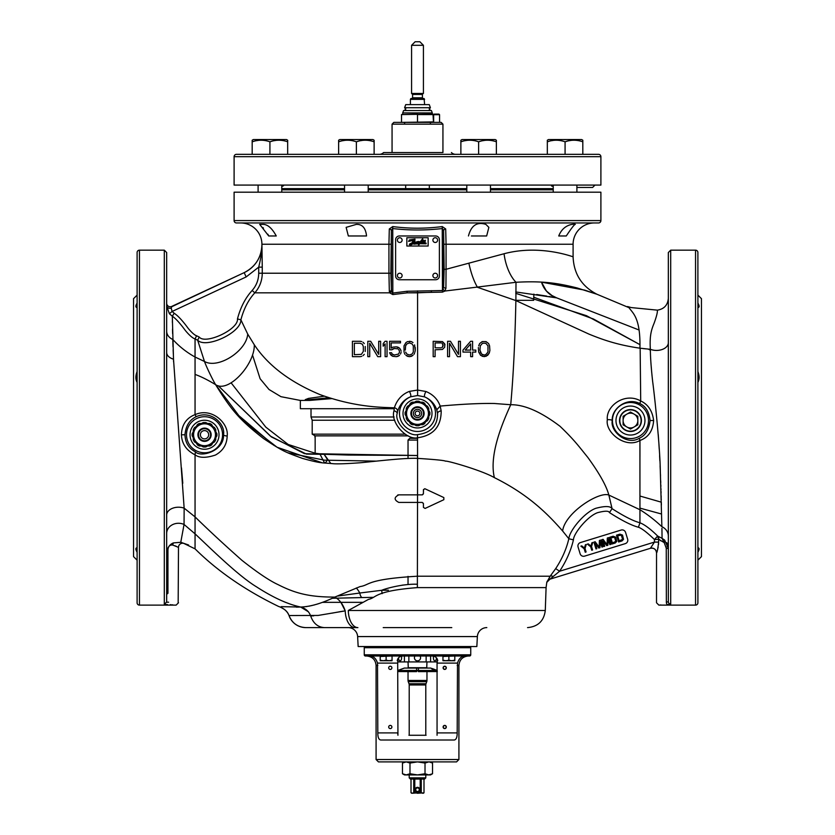 <?xml version="1.0" encoding="UTF-8"?>
<svg xmlns="http://www.w3.org/2000/svg" width="835" height="835" viewBox="0 0 835 835"><rect width="100%" height="100%" fill="white"/><g stroke="black" fill="none" stroke-linecap="round" stroke-linejoin="round"><path stroke-width="1.25" d="M417.5 458.373L417.5 455.545L306.424 454.094L271.438 436.955L218.269 385.791L270.436 436.141L304.493 453.655L348.686 455.065L408.033 455.409M408.033 455.346L319.419 453.781L315.15 453.238L288.138 444.439L265.791 427.123L231.097 382.816M133.537 341.338L133.537 347.725M137.086 295.131L133.537 298.68L133.537 556.611L137.086 560.16M133.537 355.856L133.537 341.327M137.086 472.934L137.086 483.684M137.086 371.617L137.086 371.606C135.5 375.771 135.5 379.361 137.086 382.357M137.086 303.105C135.5 305.923 135.5 307.405 137.086 307.562M137.086 547.729C135.5 547.927 135.5 549.409 137.086 552.185M166.666 515.759L166.666 519.307M166.666 523.169L166.666 526.749M166.666 407.762L166.666 464.521M166.666 516.521L166.666 509.736M166.666 308.553L166.666 352.495A11.836 7.369 180 0 0 173.503 359.175L184.149 508.16L184.055 524.463L180.767 542.291L173.44 542.907A4.144 2.756 -76.7 0 0 172.751 545.057C169.87 544.681 168.263 546.267 167.939 549.837L167.939 593.288L166.666 594.301L166.666 593.163L167.939 593.288M166.666 303.241L166.666 303.209A3.549 3.549 -0 0 0 171.718 306.424L171.258 308.209L172.093 311.434L174.171 313.24L172.323 316.256L173.576 361.722M166.666 329.115L166.666 321.141M166.666 309.315L166.666 307.551M166.666 463.227L166.666 458.603M166.666 458.008L166.666 430.505M166.666 424.744L166.666 421.8M166.666 419.963L166.666 415.684M166.666 415.078L166.666 411.54M166.666 410.81L166.666 408.367M166.666 526.259L166.666 518.806M164.297 250.166L166.666 252.535L166.666 601.952L164.297 604.477L164.297 250.166L139.455 250.166A2.369 2.369 0 0 0 137.107 252.201L137.107 603.089A2.369 2.369 0 0 0 139.455 605.125L139.455 250.166M174.87 545.756L175.538 546.017M175.705 546.08L176.456 546.393M171.258 308.209A3.549 2.348 180 0 1 166.666 305.965L169.39 313.709L172.323 316.256C175.381 318.135 179.775 322.936 185.495 330.67C189.347 335.284 192.541 338.05 195.056 338.968L195.056 414.619C186.33 418.043 181.769 424.775 181.404 434.816C181.884 443.813 186.435 450.483 195.056 454.814L195.056 548.856L183.679 543.355A4.144 4.144 -17.3 0 0 178.492 547.363L172.751 545.057M178.168 602.734L178.492 547.363M168.639 602.212L166.656 602.16M170.163 604.697L171.227 604.759M172.24 604.822L172.835 604.864M167.584 604.571L164.297 604.477M178.492 602.755L176.133 605.125L139.455 605.125M136.648 381.418L136.314 380.447M136.084 379.445L135.917 377.911M188.585 545.004L180.767 542.291M166.666 553.24L167.167 549.837C168.451 546.299 170.538 543.992 173.44 542.907M166.666 547.718L166.666 533.461A11.836 10.197 180 0 1 184.055 524.463L195.056 533.847C210.879 548.689 238.413 575.92 256.502 586.838C273.118 597.578 287.835 604.31 300.652 607.035L308.512 611.857M166.666 493.036L166.666 515.059A11.836 7.859 180 0 1 184.149 508.16L195.056 516.896C208.499 530.079 224.114 544.545 241.91 560.306C257.441 572.58 269.496 580.69 278.086 584.636C294.901 593.174 309.096 597.161 334.856 597.077C339.563 599.739 343.018 604.342 345.22 610.886L318.156 615.437L289.025 615.531C292.052 623.15 297.657 627.168 305.84 627.607A17.744 17.744 90 0 1 289.025 615.531C287.814 612.222 285.466 609.727 281.98 608.037M169.39 313.709L172.125 311.455L246.168 276.928L244.164 272.638L171.624 306.789M240.616 222.955A21.292 21.292 0 0 1 261.908 244.248L261.908 244.77C262.117 250.114 261.042 257.577 258.714 267.137L246.168 276.928M261.908 244.77A30.759 30.759 0 0 1 244.154 272.648L244.164 272.638C255.479 266.782 261.407 257.483 261.929 244.759L262.263 267.137L258.714 267.137L258.714 273.222C258.641 279.767 256.46 285.518 252.16 290.476C245.427 297.844 240.522 307.322 237.464 318.907C238.747 329.47 205.316 344.907 199.231 337.048L196.58 335.764C194.67 335.19 191.893 332.748 188.251 328.437C182.677 320.807 177.98 315.734 174.171 313.24M172.626 333.582L172.532 328.99M172.417 322.759L172.375 320.776M173.325 354.061L173.137 349.928M173.012 346.807L172.782 339.448A11.836 9.415 180 0 1 166.666 331.203M182.781 483.256L181.487 467.924M304.211 606.847L304.984 606.763M306.048 606.628L306.842 606.523M308.867 606.179L310.161 605.928M311.194 605.699L312.217 605.469M313.334 605.187L314.597 604.864M316.444 604.342L317.206 604.112M318.062 603.851L319.001 603.559M340.899 602.348L345.22 610.876M311.476 615.927L312.217 615.906M313.073 615.875L313.741 615.833M332.215 613.13L332.81 613.015M333.52 612.88L334.052 612.786M335.159 612.577L335.785 612.452M336.432 612.337L337.622 612.118M338.592 611.94L340.67 611.575M340.868 611.544L343.352 611.147M344.438 610.99L345.064 610.907M451.777 627.607L383.223 627.607M423.397 503.401L422.228 502.419L423.418 503.609L422.228 502.419L417.542 502.419L417.364 587.61C373.652 590.992 376.637 597.85 368.475 599.394L348.299 610.479A17.744 9.613 -90 0 0 357.902 627.607L324.439 627.607C317.822 627.2 313.24 623.317 310.662 615.938C309.002 611.418 305.662 608.444 300.652 607.035L281.207 606.659M348.185 627.607A9.467 9.467 0 0 1 357.63 636.573L358.152 646.53L476.848 646.53L477.37 636.573L357.63 636.573M486.815 627.607A9.467 9.467 0 0 0 477.37 636.573M362.672 602.348L322.435 602.348M417.396 584.25C403.242 583.634 385.018 588.685 381.783 590.282L388.379 590.188M356.347 587.955A17.744 8.381 66.1 0 1 359.802 593.017L381.783 590.282L385.655 588.988M372.901 597.338L362.275 597.568A7.097 2.703 -91.2 0 1 359.802 593.017L337.016 596.138M235.366 412.678L274.13 445.525L235.366 412.678M287.981 452.82L324.429 460.168L376.585 461.129L324.429 460.168L287.981 452.82M324.324 396.197L308.553 398.389L305.266 399.641L309.608 400.414L300.36 400.435L300.36 408.712L311.017 408.712L311.017 416.999L312.196 420.245L312.196 434.158L315.15 435.86L315.15 453.238C313.542 454.073 347.777 454.626 357.505 454.564L417.5 455.503M315.15 435.86L408.19 435.86L315.15 435.86M312.196 434.158L404.975 434.158L312.196 434.158M312.196 420.245L394.767 420.245L312.196 420.245M311.017 416.999L394.11 416.999L311.017 416.999M311.017 408.712L394.203 408.712L311.017 408.712M300.36 408.712L394.203 408.712M331.693 398.619L309.608 400.414L331.693 398.619M328.917 397.752L308.115 399.808L309.608 400.414M701.463 502.67L701.463 497.044L701.463 502.67M701.463 492.097L701.463 485.782L701.463 492.097M639.965 496.042L661.31 502.179L639.965 496.042M650.34 350.147L648.367 349.134L650.34 350.147M515.748 293.346L586.473 315.682L639.965 344.657L593.497 319.033L533.774 297.239M697.914 295.131L701.463 298.68L701.463 556.611L697.914 560.16M701.463 516.385L701.463 506.709L701.463 516.385M698.352 381.418L698.686 380.447M698.916 379.445L699.083 377.911M697.914 371.617L697.914 371.606C699.5 375.771 699.5 379.361 697.914 382.357M698.352 303.919L697.914 303.105C699.5 305.923 699.5 307.405 697.914 307.562M697.914 602.922L697.893 252.201A2.369 2.369 0 0 0 695.545 250.166L695.545 605.125A2.369 2.369 0 0 0 697.893 603.089L697.914 602.922M670.703 250.166L668.334 252.535L668.334 601.711A2.369 2.348 180 0 0 670.703 604.07L670.703 250.166L695.545 250.166M661.925 528.284L662.072 538.356L657.677 536.06L654.452 539.525C647.073 532.438 641.729 528.346 638.431 527.24C631.584 525.455 621.918 520.57 609.446 512.596C608.84 510.738 604.895 510.759 597.62 512.669C587.642 516.082 573.426 533.607 573.436 539.869C570.827 550.787 566.224 561.245 559.607 571.244L549.931 579.177L650.413 548.292L654.452 542.092L658.617 542.092C657.803 549.138 657.103 552.707 656.529 552.812L656.508 602.755L658.867 605.125L695.545 605.125M670.703 604.07L667.416 604.571A2.369 1.054 -92.2 0 1 666.361 602.212L668.334 601.711L668.334 548.48L664.629 540.068L662.072 538.356L664.201 542.625L658.731 539.285A4.144 3.465 122.4 0 0 657.677 536.06C650.663 529.139 644.756 524.704 639.944 522.773L639.944 509.726C647.647 514.527 654.953 520.184 661.873 526.697A11.836 10.511 180 0 1 668.334 536.07L668.334 500.812L668.334 536.07M668.334 307.572L668.334 345.053M668.334 346.692L668.334 534.932M262.263 269.809L262.263 273.222L388.933 273.222L389.34 291.425L389.621 292.834L392.826 294.578L407.136 292.834L442.456 292.114L444.961 291.029L445.921 288.242L446.067 269.287L504.058 253.746C541.08 243.872 574.678 257.65 573.092 256.742L573.092 256.762C573.791 273.859 581.745 286.363 596.952 294.254L629.026 307.677L627.523 306.549L631.302 307.583L657.375 310.15C657.625 312.238 656.498 316.684 653.993 323.51C651.227 330.232 649.557 335.9 650.34 349.301A11.836 7.713 180 0 0 662.291 349.447A11.836 7.713 180 0 0 668.334 342.726L668.334 382.764M668.334 378.652L668.334 387.617M668.334 291.008L668.334 274.444M668.334 580.847L668.334 552.572M667.416 604.571C656.174 605.26 656.174 605.26 667.416 604.571L667.416 604.571M658.867 605.125L660.923 604.957M666.747 542.625L667.269 543.595M667.729 544.754L667.906 545.349M668.136 546.299L668.334 548.48L666.361 548.48L664.201 542.625A3.549 1.649 -49.6 0 0 664.629 540.068M666.246 546.946L666.361 602.212C653.398 602.891 653.398 602.891 666.361 602.212M661.727 521.186L661.717 520.664M661.383 505.06L661.32 502.378M661.257 499.81L661.226 498.599M661.195 497.66L661.153 495.771M661.069 492.921L661.028 491.481M660.986 489.832L660.944 488.621M660.882 486.398L660.84 485.072M660.756 482.63L660.694 480.793M660.516 476.075L660.454 474.343M660.328 471.253L660.099 465.773M659.848 460.649L659.598 455.628M659.232 449.209L658.961 444.825M658.565 438.97L658.22 434.273M652.031 375.552L651.968 374.978M651.811 373.308L651.728 372.462M651.488 369.79L651.081 364.895M650.956 363.298L650.903 362.547M650.768 360.48L650.653 358.507M650.538 356.315L650.455 354.364M650.402 352.787L650.34 349.322M639.944 456.755L639.944 440.462C648.367 437.446 652.939 430.787 653.628 420.485C652.406 410.893 648.096 404.39 640.706 400.967L640.153 348.205M642.94 348.56L645.695 348.863M639.944 509.726L608.851 495.061C606.471 486.001 599.488 473.487 587.892 457.507C578.572 446.015 574.397 440.055 560.024 426.288C540.798 411.728 524.37 404.537 510.717 404.724C513.285 377.034 515.007 342.319 515.884 300.579L476.962 287.125L515.999 282.282L515.884 300.579L589.072 334.157C603.037 339.835 617.462 344.938 639.944 348.185L650.34 349.301C650.402 357.443 651.175 368.204 652.667 381.605C654.65 396.291 659.963 445.994 660.318 471.023L661.873 526.697C654.953 520.184 647.647 514.527 639.944 509.726L639.923 440.462L639.307 438.25C645.486 435.494 649.066 429.587 650.058 420.548C649.202 411.905 645.779 406.238 639.787 403.555C626.594 396.74 611.272 409.025 612.264 420.548C610.009 431.518 627.033 445.817 639.307 438.25M638.431 527.24L639.944 522.773C633.421 521.082 624.142 516.385 612.076 508.672C610.416 505.989 604.978 505.874 595.741 508.327C584.166 512.586 569.345 530.851 568.844 538.742C566.37 549.148 561.986 559.095 555.682 568.614L559.607 571.244L654.452 542.092L654.452 539.525L658.731 539.285M658.596 543.314L658.502 544.577M658.168 547.019L657.928 548.209M657.709 549.159L657.406 550.317M660.182 540.37L661.049 540.955M650.413 548.292L650.413 548.292A4.728 4.728 72.9 0 1 656.529 552.812C655.966 549.273 653.93 547.77 650.381 548.292M578.071 547.009L580.148 553.793A3.549 3.549 0 0 0 584.584 556.141L625.3 543.627A3.549 3.549 0 0 0 627.649 539.191L625.561 532.406A3.549 3.549 0 0 0 621.125 530.058L580.419 542.573A3.549 3.549 0 0 0 578.071 547.009M573.436 539.869L568.844 538.742L562.623 530.987C547.927 514.214 528.743 494.675 494.383 477.641C481.983 470.376 445.848 460.116 445.483 461.191C444.951 460.482 435.661 459.542 417.594 458.373L417.51 434.617C430.943 432.895 437.634 425.84 437.582 413.45L436.768 409.818C434.597 403.775 430.547 399.464 424.629 396.886L417.604 395.529L410.601 396.792C404.328 399.266 399.996 404.119 397.606 411.363L397.199 413.45C394.193 421.863 408.211 436.695 417.51 434.617M423.491 489.477L423.418 493.662L422.228 494.852L417.552 494.852L417.594 458.373C405.466 457.747 378.025 461.035 360.918 462.705C345.94 463.811 336.38 464.114 332.246 463.623C321.986 462.621 321.736 463.749 302.468 458.405C285.528 452.152 283.994 452.059 263.609 438.605C238.946 419.462 231.003 409.463 215.587 384.632L242.338 420.266L277.043 447.226L322.153 462.757M422.437 494.831L423.397 493.871M423.418 493.662L423.418 489.905L424.691 488.726M425.098 508.442L443.834 499.706L425.098 508.442L423.418 507.377L425.098 508.442M423.418 503.609L423.418 507.377L423.418 503.609M555.682 568.614L550.161 576.213A4.728 1.952 -141.6 0 1 552.927 576.4M296.425 607.17L300.642 607.035C310.296 606.732 321.705 603.413 334.856 597.077L360.083 586.577C370.343 585.064 365.626 579.26 417.469 576.213L550.161 576.213L546.779 582.371A4.728 4.728 72.9 0 1 549.931 579.177L546.779 582.371L546.09 587.61L417.364 587.61M549.409 577.183L550.067 576.317M504.058 253.746A33.463 16.898 80 0 0 515.999 282.282C543.522 280.696 558.73 283.368 577.11 287.95L596.952 294.254L584.719 290.131L541.518 282.147L545.13 289.432L547.718 292.407L550.891 294.995L556.715 297.886A23.662 23.662 180 0 1 541.518 282.147L546.372 290.987L552.686 296.112L556.705 297.886L515.738 291.947M631.302 307.583L627.523 306.549L629.026 307.677C632.596 313.167 640.57 317.206 639.944 348.185M639.787 403.555L640.706 400.967C624.893 391.897 605.761 405.935 607.337 419.702C604.978 432.467 625.519 448.99 639.923 440.462M630.477 409.599A10.949 10.949 0 0 1 641.416 420.548A10.949 10.949 0 0 1 630.477 431.486A10.949 10.949 0 0 1 619.528 420.548A10.949 10.949 0 0 1 630.477 409.599M639.088 330.023L556.694 297.876A23.662 23.662 0 0 0 556.715 297.886L556.694 297.876M556.298 297.803L555.713 297.698M554.868 297.542L552.979 297.208M551.392 296.926L548.95 296.498M546.789 296.122L536.728 294.525M639.944 508.118L661.571 514.026M541.821 283.086L541.529 282.167L541.821 283.086M600.897 192.196L234.103 192.196L234.103 220.586A2.369 2.369 0 0 0 236.472 222.955L598.528 222.955A2.369 2.369 0 0 0 600.897 220.586L600.897 192.196M594.384 222.955A21.292 21.292 0 0 0 573.092 244.248L446.067 244.248L445.692 228.947L442.247 226.567C425.746 228.727 409.254 228.727 392.753 226.567L389.308 228.947L388.933 244.248L261.908 244.248M348.341 235.971L346.139 227.36L356.378 224.375C362.327 224.187 365.72 228.049 366.534 235.971L348.341 235.971M276.26 235.971L268.724 235.971L259.695 224.375L262.691 224.375C267.43 224.187 271.959 228.049 276.26 235.971L268.724 235.971L267.899 234.238M558.74 235.971C563.802 223.008 575.607 224.072 575.305 224.375C574.553 224.187 571.547 228.049 566.276 235.971L558.74 235.971L566.276 235.971M468.466 235.971C471.18 225.471 476.973 221.609 485.866 224.375L488.861 227.36L486.659 235.971L471.389 235.971M389.308 228.947A2.369 1.722 -174.7 0 1 391.375 230.648L390.853 273.222L391.479 291.258L392.554 293.085L407.021 291.258L442.446 290.538L443.625 286.812L444.147 269.287L443.625 230.648L442.446 228.529C425.819 230.45 409.181 230.45 392.554 228.529L391.375 230.648L391.375 289.964A2.369 1.482 176 0 1 389.34 291.425M392.753 226.567L392.826 294.578M442.247 226.567L442.456 292.114M445.692 228.947A2.369 1.722 -5.3 0 0 443.625 230.648L443.625 286.812A2.369 1.43 3.8 0 0 445.921 288.242M261.981 248.746L262.013 250.844M262.044 252.421L262.075 254.038M417.573 290.883L417.583 292.824L431.403 292.25L431.382 290.663M443.281 289.401A2.369 1.336 43.3 0 0 444.961 291.029L476.962 287.125M510.717 404.724C504.35 419.076 488.506 453.562 494.383 477.641C488.506 453.562 504.35 419.076 510.717 404.724L494.236 403.482C480.595 403.221 462.569 404.088 440.17 406.081C437.78 399.328 433.041 394.464 425.975 391.5L417.615 390.06L417.583 292.824L407.136 292.834L407.021 291.258M262.263 267.137L262.263 273.222C262.169 280.664 259.695 287.198 254.811 292.834L389.621 292.834A2.369 1.576 156.3 0 0 391.479 291.258M252.16 290.476L254.811 292.834C248.475 299.734 243.83 308.72 240.887 319.805L247.724 334.094L254.31 344.813C268.098 365.521 290.037 382.127 320.149 394.652C355.846 407.49 381.418 407.261 394.339 407.824L393.963 410.914C390.342 422.52 406.551 440.275 417.583 437.78C433.281 435.557 441.151 426.612 441.193 410.956L440.17 406.081L436.768 409.818M417.604 395.529L417.615 390.06L409.38 391.396C402.011 394.256 397.001 399.725 394.339 407.824A3.549 3.173 -164 0 1 397.606 411.363M361.722 341.598L360.115 341.275L361.722 341.598M364.279 343.561L362.995 342.256L364.279 343.561M365.239 346.515L365.239 351.42M364.279 354.364L362.995 355.668L364.279 354.364M361.722 356.326L360.115 356.66L361.722 356.326M352.422 341.275L352.422 356.66L352.422 341.275L360.115 341.275M367.807 341.275L367.807 356.66L367.807 341.275L370.688 341.275L378.704 354.364L378.704 341.275L378.704 354.364M385.112 343.895L385.112 356.66L385.112 343.895L383.192 346.181L385.112 343.895M400.487 342.914L400.487 341.275L400.487 342.914L391.197 342.914L391.197 348.143L391.197 342.914M397.93 347.162L396.322 346.838L399.527 348.143L397.93 347.162M401.134 351.086L400.487 349.458L401.134 351.086M400.487 354.04L401.134 352.401L400.487 354.04M397.93 356.326L399.527 355.345L396.322 356.66L397.93 356.326M391.197 355.345L392.805 356.326L390.237 354.04L391.197 355.345M392.158 354.04L391.521 352.725L392.158 354.04L394.402 355.021L393.118 354.687M398.566 349.458L399.214 350.439L398.566 349.458M393.118 348.8L394.402 348.477L391.845 349.781L393.118 348.8M407.543 341.598L405.935 342.58L407.543 341.598L411.384 341.598L409.463 341.275M412.991 342.58L411.384 341.598L412.991 342.58M414.588 344.876L415.235 350.439L415.235 347.496M414.911 352.078L415.235 350.439L414.911 352.078M413.951 354.364L414.588 353.059L413.951 354.364M411.384 356.326L412.991 355.345L409.463 356.66L411.384 356.326M407.543 356.326L409.463 356.66L405.935 355.345L407.543 356.326M404.975 354.364L404.338 353.059L404.975 354.364M404.015 352.078L404.015 345.857L405.935 342.58M363.319 346.515L363.319 351.42L363.319 346.515L362.359 344.218L360.115 343.237L354.343 343.237L354.343 354.687L361.398 354.364L363.319 351.42M405.299 350.105L405.622 345.857L406.895 343.895L409.463 342.914L406.895 343.895L405.622 345.857L405.299 350.105M409.38 391.396A3.549 1.065 -110.9 0 1 410.601 396.792A18.036 18.036 0 0 0 417.5 431.476A18.036 18.036 0 0 0 424.629 396.886A3.549 1.012 -68.2 0 1 425.975 391.5M254.31 344.813C254.779 364.509 228.362 393.462 215.587 384.632C212.956 380.405 206.694 367.546 204.471 361.471L195.056 357.025C186.623 352.349 179.201 346.494 172.782 339.448M445.034 344.876L442.466 341.598L444.711 343.895L444.711 347.162L442.466 349.458L435.098 349.781L435.098 356.66L433.177 356.66L433.177 341.275L442.466 341.598M449.522 356.66L449.522 343.237L449.522 356.66L447.602 356.66L447.602 341.275L450.483 341.275L458.488 354.364L458.488 341.275L460.419 341.275L460.419 356.66L460.419 341.275M457.528 356.66L460.419 356.66L457.528 356.66L449.522 343.237M470.669 341.275L462.976 350.105L462.976 352.078L462.976 350.105L470.669 341.275L472.589 341.275L472.589 350.105L475.793 350.105L475.793 352.078L472.589 352.078L475.793 352.078M470.669 356.66L472.589 356.66L470.669 356.66L470.669 352.078L462.976 352.078M478.361 347.496L478.685 352.078L478.361 347.496M482.202 356.326L486.053 356.326L489.258 353.059L487.65 355.345L484.133 356.66L480.605 355.345L478.685 352.078M489.571 345.857L488.611 343.561L486.053 341.598L488.611 343.561L489.571 345.857L489.894 350.439L489.258 353.059M479.645 343.561L478.685 345.857L479.645 343.561L482.202 341.598L486.053 341.598M441.193 342.914L435.098 342.914L435.098 347.819L441.193 347.819M443.114 344.876L442.153 347.496L443.114 345.857L442.153 343.237M480.282 345.857L482.526 343.237L485.73 343.237L482.526 343.237L480.282 345.857L479.958 350.105L481.565 354.04L480.282 352.078M487.974 345.857L487.974 352.078L487.974 345.857L485.73 343.237M482.526 354.687L481.565 354.04L484.133 355.021L485.73 354.687L487.974 352.078M472.589 352.078L472.589 356.66M470.669 343.895L465.22 350.105L470.669 350.105L470.669 343.895M609.446 512.596L612.076 508.672L608.851 495.061C599.133 491.126 564.846 512.899 562.623 530.987M658.617 542.092L658.617 539.274A4.144 3.559 64.3 0 0 657.249 536.425M195.421 451.871L195.056 454.814C199.356 458.05 206.151 458.123 215.44 455.044C222.997 450.869 226.911 444.512 227.183 435.974C228.967 423.575 212.059 407 195.066 414.651L196.141 416.707C189.462 419.942 185.735 425.954 184.973 434.743C185.224 442.633 188.71 448.343 195.421 451.871C201.016 457.883 224.427 450.796 223.519 434.743C225.523 423.992 211.078 409.755 196.141 416.707M398.274 494.894L397.742 494.998M237.464 318.907L240.887 319.805C241.419 332.612 205.995 349.009 197.665 340.221L195.056 338.968L196.58 335.764M199.231 337.048L197.665 340.221L204.471 361.471C218.175 369.32 246.544 350.919 247.724 334.094M244.154 272.648L171.718 306.424M323.354 462.903L324.596 463.049L319.815 453.822M315.15 438.229L314.795 435.651M324.596 463.049A3.549 2.098 -35.8 0 0 326.996 458.801L323.938 454.052L330.858 463.55M261.459 250.145L261.334 250.803M260.76 253.172L260.593 253.736M256.679 261.94L256.105 262.774M253.83 265.561L253.036 266.396M247.828 270.613L246.241 271.573M349.468 609.811L350.251 609.362M195.056 548.856C217.424 571.077 245.26 590.282 278.566 606.44C283.837 608.235 287.323 611.272 289.025 615.531C287.323 611.272 283.837 608.235 278.566 606.44M425.098 488.83L443.834 497.566L443.834 499.706M398.806 494.852L417.552 494.852L417.542 502.419L398.806 502.419C393.943 499.883 393.943 497.357 398.806 494.852M417.5 415.809A2.369 2.369 0 0 0 419.869 413.45A2.369 2.369 0 0 0 417.5 411.081A2.369 2.369 0 0 0 415.131 413.45A2.369 2.369 0 0 0 417.5 415.809M360.115 356.66L352.422 356.66M378.704 341.275L380.624 341.275L380.624 356.66L377.744 356.66L369.728 343.237L369.728 356.66L367.807 356.66M383.192 346.181L383.192 343.561L385.112 341.275L387.033 341.275L387.033 356.66L385.112 356.66M397.606 348.8L394.402 348.477M394.402 355.021L398.566 354.04L399.527 352.078L399.214 350.439M390.237 354.04L389.601 352.725L391.521 352.725M396.322 356.66L392.805 356.326M399.527 348.143L400.487 349.458M391.197 348.143L392.805 347.162L396.322 346.838M391.845 349.781L389.601 349.781L389.601 341.275L400.487 341.275M405.622 352.078L406.895 354.04L409.463 355.021L412.031 354.04L413.315 352.078L413.315 345.857L412.031 343.895L409.463 342.914M262.827 227.496L263.453 228.122M366.534 235.971L356.378 235.971M586.264 544.483L585.418 544.744L584.427 548.052L581.745 545.881L580.889 546.142L584.176 548.762L585.241 552.227L586.087 551.966L585.022 548.501L586.264 544.483M592.766 542.489L591.921 542.75L590.929 546.059L588.247 543.877L587.391 544.138L590.679 546.768L591.744 550.234L592.589 549.973L591.524 546.508L592.766 542.489M600.281 541.758L601.92 547.102L602.766 546.841L600.689 540.057L599.415 540.443L599.154 547.165L595.167 541.748L593.904 542.145L595.981 548.929L596.837 548.668L595.188 543.324L598.81 548.052L599.947 547.708L600.281 541.758M608.193 539.327L609.842 544.671L610.688 544.41L608.6 537.625L607.327 538.011L607.076 544.733L603.089 539.316L601.816 539.702L603.903 546.497L604.749 546.236L603.11 540.892L606.732 545.62L607.859 545.276L608.193 539.327M613.13 536.227L609.727 537.27L611.815 544.055L615.207 543.021L616.741 541.445L615.729 537.166L613.13 536.227M610.844 537.876L614.518 537.229L615.802 541.414L612.399 542.927L610.844 537.876M619.914 534.149L616.522 535.183L618.599 541.978L622.002 540.934L623.526 539.358L622.524 535.078L619.914 534.149M617.629 535.788L621.303 535.141L622.586 539.327L619.184 540.85L617.629 535.788M697.914 472.934L697.914 483.684M697.914 547.729C699.5 547.927 699.5 549.409 697.914 552.185M600.897 156.698A2.369 2.369 0 0 0 598.528 154.329L236.472 154.329A2.369 2.369 0 0 0 234.103 156.698L234.103 185.088L600.897 185.088L600.897 156.698L234.103 156.698M553.24 186.518L551.507 185.975M368.204 185.088L368.204 192.196M282.877 185.088L283.535 185.725L281.76 186.518M551.465 185.725L552.123 185.088M281.76 188.647L344.542 188.647M368.204 188.647L466.796 188.647M490.458 188.647L553.24 188.647M593.08 185.088C592.38 188.105 592.38 188.105 593.08 185.088M533.878 294.118L533.659 300.339L515.873 300.339M405.664 188.647L405.664 185.088L369.978 185.088L417.469 185.088M429.336 188.647L429.336 185.088M442.936 124.154L392.064 124.154L393.838 122.38L441.162 122.38L442.936 124.154L442.936 152.554L383.578 152.554L442.936 152.554M392.064 124.154L392.064 152.554M379.351 154.329A5.918 5.918 -90 0 0 383.578 152.554M455.649 154.329A5.918 5.918 90 0 1 451.422 152.554M478.622 141.804L480.657 141.188L478.622 141.804C472.704 139.706 466.796 139.706 460.878 141.804L462.914 141.188L460.878 141.804L460.878 140.228L462.058 139.539L495.186 139.539L496.376 140.228L496.376 141.804C490.458 139.706 484.54 139.706 478.622 141.804L478.622 154.329L460.878 154.329L460.878 141.804M482.62 140.729L484.582 140.405L482.62 140.729M486.481 140.249L487.431 140.228L486.481 140.249M464.876 140.729L466.838 140.405L464.876 140.729M468.738 140.249L469.688 140.228L468.738 140.249M356.378 141.804L358.403 141.188L356.378 141.804C350.46 139.706 344.542 139.706 338.624 141.804L340.659 141.188L338.624 141.804L338.624 140.228L339.814 139.539L372.942 139.539L374.122 140.228L374.122 141.804C368.204 139.706 362.286 139.706 356.378 141.804L356.378 154.329L374.122 154.329L374.122 141.804M360.365 140.729L362.327 140.405L360.365 140.729M364.237 140.249L365.177 140.228L364.237 140.249M342.621 140.729L344.584 140.405L342.621 140.729M346.483 140.249L347.433 140.228L346.483 140.249M269.924 141.804L271.959 141.188L269.924 141.804C264.006 139.706 258.099 139.706 252.18 141.804L254.216 141.188L252.18 141.804L252.18 140.228L253.36 139.539L286.488 139.539L287.678 140.228L287.678 141.804C281.76 139.706 275.842 139.706 269.924 141.804L269.924 154.329M273.922 140.729L275.884 140.405L273.922 140.729M277.784 140.249L278.733 140.228L277.784 140.249M256.178 140.729L258.14 140.405L256.178 140.729M260.04 140.249L260.99 140.228L260.04 140.249M258.099 192.196L258.099 185.088M281.76 192.196L281.76 185.088M252.18 154.329L252.18 141.804M287.668 141.804L287.678 154.329M344.542 192.196L344.542 185.088M338.624 154.329L338.624 141.804M466.796 192.196L466.796 185.088M490.458 192.196L490.458 185.088M496.376 141.804L496.376 154.329M553.24 192.196L553.24 185.088M576.902 192.196L576.902 185.088M547.322 141.804L547.322 140.228L548.511 139.539L581.64 139.539L582.82 140.228L582.82 141.804C576.902 139.706 570.983 139.706 565.076 141.804C559.158 139.706 553.24 139.706 547.322 141.804L549.357 141.188L547.322 141.804L547.322 154.329M565.076 141.804L567.101 141.188L565.076 141.804L565.076 154.329M569.063 140.729L571.025 140.405L569.063 140.729M572.925 140.249L573.875 140.228L572.925 140.249M582.809 141.804L582.82 154.329M551.319 140.729L553.281 140.405L551.319 140.729M555.181 140.249L556.131 140.228L555.181 140.249M417.5 114.103L401.531 114.572L433 114.103L433.469 121.91L402 122.38M402.71 112.923L403.576 110.554L431.424 110.554L432.29 112.923L402.71 112.923L402.71 114.103M430.39 107.715L404.61 107.715L405.726 104.636L429.273 104.636L430.39 107.715M433.469 114.572L417.5 114.572L417.5 122.38M401.531 114.572L401.531 121.91M424.597 104.636L424.128 98.54L410.872 98.54L410.402 99.365L424.597 99.365M410.402 104.636L410.402 99.365M417.5 93.457L411.582 93.457L411.582 45.299L423.418 45.299L423.418 93.457L417.5 93.457M411.582 45.299L415.131 41.75L419.869 41.75L423.418 45.299M408.92 735.27L426.08 735.27M377.817 732.911L397.69 732.911L397.94 735.27L397.69 663.105L377.503 663.105L377.817 732.911C377.775 737.232 378.735 739.591 380.666 740.008L454.334 740.008C456.265 739.591 457.225 737.232 457.183 732.911L457.496 663.105C458.906 658.648 461.317 656.279 464.719 655.997M397.94 660.735L397.251 660.735L397.94 660.735L397.69 663.105M437.06 735.27L437.06 660.735L437.749 660.735L437.06 660.735M408.868 655.997L408.868 661.915L437.248 661.915L437.31 663.105L457.496 663.105M388.692 667.833A1.597 1.597 0 0 0 390.289 669.43A1.597 1.597 0 0 0 391.886 667.833A1.597 1.597 0 0 0 390.289 666.236A1.597 1.597 0 0 0 388.692 667.833M388.692 726.993A1.597 1.597 0 0 0 390.289 728.59A1.597 1.597 0 0 0 391.886 726.993A1.597 1.597 0 0 0 390.289 725.396A1.597 1.597 0 0 0 388.692 726.993M446.308 667.833A1.597 1.597 0 0 1 444.711 669.43A1.597 1.597 0 0 1 443.114 667.833A1.597 1.597 0 0 1 444.711 666.236A1.597 1.597 0 0 1 446.308 667.833M446.308 726.993A1.597 1.597 0 0 1 444.711 728.59A1.597 1.597 0 0 1 443.114 726.993A1.597 1.597 0 0 1 444.711 725.396A1.597 1.597 0 0 1 446.308 726.993M457.183 665.464L458.916 665.464L458.916 759.526L376.084 759.526L376.084 665.464L377.817 665.464M376.084 759.526L378.453 761.896L456.547 761.896L458.916 759.526M372.483 656.487L370.291 655.997C373.756 656.352 376.167 658.711 377.503 663.105M403.305 655.997C399.808 656.08 397.794 657.656 397.251 660.735M437.749 660.735C437.206 657.656 435.192 656.08 431.695 655.997M375.625 659.118L374.884 658.22M469.562 646.53A1.179 1.179 0 0 1 470.742 647.72L470.742 654.817A1.179 1.179 0 0 1 469.562 655.997L365.438 655.997A1.179 1.179 0 0 1 364.258 654.817L364.258 647.72A1.179 1.179 0 0 1 365.438 646.53M454.793 655.997L442.957 656.477L442.957 660.735L445.911 660.735L442.957 660.203M448.875 656.477L448.875 660.203L445.911 660.735L451.829 660.735L448.875 660.203M454.793 656.477L454.793 660.203L451.829 660.735L454.793 660.735L454.793 660.203M392.043 655.997L380.207 656.477L380.207 660.735L383.171 660.735L380.207 660.203M386.125 656.477L386.125 660.203L383.171 660.735L389.089 660.735L386.125 660.203M392.043 656.477L392.043 660.203L389.089 660.735L392.043 660.735L392.043 660.203M446.13 667.833A1.419 1.419 0 0 1 444.711 669.253A1.419 1.419 0 0 1 443.291 667.833A1.419 1.419 0 0 1 444.711 666.413A1.419 1.419 0 0 1 446.13 667.833M446.13 726.993A1.419 1.419 0 0 1 444.711 728.412A1.419 1.419 0 0 1 443.291 726.993A1.419 1.419 0 0 1 444.711 725.573A1.419 1.419 0 0 1 446.13 726.993M435.599 279.746A3.789 3.789 0 0 0 439.387 275.957L439.387 239.76A3.789 3.789 0 0 0 435.599 235.971L399.401 235.971A3.789 3.789 0 0 0 395.613 239.76L395.613 275.957A3.789 3.789 0 0 0 399.401 279.746L435.599 279.746M406.854 237.745L406.854 246.022L428.146 246.022L428.146 237.745L406.854 237.745M409.39 239.958L408.586 241.43L413.45 240.219L411.853 243.048C408.952 244.029 408.607 244.707 410.82 245.083L414.484 242.797L417.646 243.183C419.504 240.584 417.667 244.039 419.713 242.557L419.253 243.34L413.857 244.133L419.034 243.705L418.418 244.718L419.045 244.707L419.598 243.684L426.163 243.81L426.048 243.058L419.848 243.267L421.341 241.513C420.516 242.724 420.746 243.068 422.03 242.536L423.783 241.284L423.428 242.797L425.224 241.211L424.775 242.787L425.433 240.25L425.234 241.023L424.044 241.44L424.086 240.303L421.383 242.171L422.176 241.19L421.059 241.148C422.635 240.188 423.168 239.374 422.635 238.716L420.287 241.691C418.304 244.196 420.402 240.24 418.366 242.046L418.711 241.492L418.137 241.524L416.696 242.891L417.5 241.607L414.692 242.536L414.995 239.134L409.39 239.958M424.963 241.816L424.608 242.38L424.963 241.816M423.606 241.993L423.063 242.181L423.606 241.993M422.625 239.113L421.351 240.699L422.625 239.113M415.579 242.693L416.488 242.38L415.579 242.693M414.598 240.824L412.396 242.881L414.598 240.824M410.528 243.924L413.951 242.901L410.528 243.924L411.509 244.175M417.646 243.183C419.504 240.584 417.667 244.039 419.713 242.557M397.387 240.115A2.369 2.369 0 0 1 399.756 237.745A2.369 2.369 0 0 1 402.115 240.115A2.369 2.369 0 0 1 399.756 242.474A2.369 2.369 0 0 1 397.387 240.115M432.885 240.115A2.369 2.369 0 0 1 435.244 237.745A2.369 2.369 0 0 1 437.613 240.115A2.369 2.369 0 0 1 435.244 242.474A2.369 2.369 0 0 1 432.885 240.115M432.885 275.602A2.369 2.369 0 0 1 435.244 273.243A2.369 2.369 0 0 1 437.613 275.602A2.369 2.369 0 0 1 435.244 277.971A2.369 2.369 0 0 1 432.885 275.602M397.387 275.602A2.369 2.369 0 0 1 399.756 273.243A2.369 2.369 0 0 1 402.115 275.602A2.369 2.369 0 0 1 399.756 277.971A2.369 2.369 0 0 1 397.387 275.602M426.132 655.997L426.132 661.915M414.985 655.997A3.079 3.079 0 0 0 417.5 660.85A3.079 3.079 0 0 0 420.015 655.997M397.752 661.915L408.868 661.915M403.42 585.011L401.906 585.22M404.401 655.997L404.401 661.915M430.599 655.997L430.599 661.915M398.545 657.844A3.079 1.534 -90 0 0 400.08 660.85A3.079 1.534 -90 0 0 401.614 657.771A3.079 1.534 -90 0 0 401.395 656.185M433.605 656.185A3.079 1.534 90 0 0 433.386 657.771A3.079 1.534 90 0 0 434.92 660.85A3.079 1.534 90 0 0 436.454 657.844M409.213 774.911L409.213 777.865L410.402 779.055L424.597 779.055L425.787 777.865L425.787 774.911M413.732 779.055L413.732 792.655L412.375 793.25L413.69 792.843M411.018 779.055L411.018 792.655L412.375 793.25L420.214 792.655L420.214 779.055M421.268 779.055L421.268 792.655L422.531 793.25M414.786 779.055L414.786 792.655L417.5 793.25L423.94 792.853M422.719 793.25L424.003 792.655L423.982 779.055M419.869 789.701A2.369 2.369 0 0 1 417.5 792.071A2.369 2.369 0 0 1 415.131 789.701A2.369 2.369 0 0 1 417.5 787.332A2.369 2.369 0 0 1 419.869 789.701M419.274 789.701A1.774 1.774 0 0 1 417.5 791.476A1.774 1.774 0 0 1 415.726 789.701A1.774 1.774 0 0 1 417.5 787.927A1.774 1.774 0 0 1 419.274 789.701M425.787 735.27L425.787 684.961L409.213 684.961L409.213 735.27M425.787 684.961A3.549 3.549 90 0 1 425.996 683.75L409.004 683.75A3.549 3.549 -90 0 1 409.213 684.961M425.996 683.75L426.748 681.673A3.549 3.549 90 0 0 426.967 680.462L426.967 671.622M409.004 683.75L408.252 681.673L426.748 681.673M408.033 671.622L408.033 680.462A3.549 3.549 -90 0 0 408.252 681.673M408.033 661.915L408.273 668.073L426.727 668.073L426.967 661.915M407.209 671.622L416.582 671.622L416.613 670.474L397.773 670.474L404.37 668.073L416.592 668.073L416.613 670.474L418.398 670.432L418.408 668.073L430.63 668.073L432.613 668.741M409.213 777.865L425.787 777.865M408.033 584.521L408.033 576.359M408.033 458.488L408.033 440.066L417.583 440.066M417.583 438.291L409.808 438.291L408.033 440.066M431.799 668.678L434.043 669.472L431.799 668.658M431.799 668.939L434.043 669.701L431.799 668.939M433.344 669.023L437.227 670.474L418.387 670.474L418.418 671.622L437.31 671.549M416.582 671.622L397.69 671.549M431.779 668.459L432.613 668.678M433.835 669.096L433.261 668.95M434.043 669.242L433.344 669.002M433.104 668.918L432.3 668.658L433.104 668.918M432.05 668.793L432.916 669.085L432.05 668.751M403.994 774.483L402.47 773.753L404.484 774.911L430.516 774.911L432.53 773.753L430.265 774.713M403.994 762.324L402.47 763.054L406.227 761.896L409.985 763.054L409.985 773.753L417.5 774.911L425.015 773.753L428.772 774.911L432.53 773.753L432.53 763.054L430.265 762.094M409.985 763.054L417.5 761.896L425.015 763.054L425.015 773.753M404.484 761.896L402.47 763.054L402.47 773.753L406.227 774.911L409.985 773.753M429.263 761.917L432.53 763.054L430.516 761.896M425.015 763.054L428.772 761.896M438.97 114.103L434.242 114.103L433.647 114.698L439.565 114.698L438.97 114.103M433.647 122.38L433.647 114.698M439.565 122.38L439.565 114.698M204.523 430.599A4.144 4.144 0 0 1 208.666 434.743A4.144 4.144 0 0 1 204.523 438.886A4.144 4.144 0 0 1 200.39 434.743A4.144 4.144 0 0 1 204.523 430.599M207.539 423.502L209.815 423.502A12.421 12.421 0 0 1 211.62 424.545L212.758 426.518M196.298 426.518L197.436 424.545A12.421 12.421 0 0 1 199.231 423.502L201.517 423.502M212.758 442.978L211.62 444.951A12.421 12.421 0 0 1 209.815 445.984L207.539 445.984M215.764 431.737L216.902 433.709A12.421 12.421 0 0 1 216.902 435.786L215.764 437.759M193.282 431.737L192.144 433.709A12.421 12.421 0 0 0 192.144 435.786L193.282 437.759M196.298 442.978L197.436 444.951A12.421 12.421 0 0 0 199.231 445.984L201.517 445.984M215.764 439.669A12.274 12.274 0 0 1 214.407 442.018L205.88 446.944A12.274 12.274 0 0 1 203.176 446.944L194.638 442.018A12.274 12.274 0 0 1 193.282 439.669L193.282 429.816A12.274 12.274 0 0 1 194.638 427.468L203.166 422.552A12.274 12.274 0 0 1 205.88 422.552L214.407 427.468A12.274 12.274 0 0 1 215.764 429.816L215.764 439.669M215.472 434.743A10.949 10.949 0 0 1 204.523 445.692A10.949 10.949 0 0 1 193.584 434.743A10.949 10.949 0 0 1 204.523 423.804A10.949 10.949 0 0 1 215.472 434.743M210.566 434.743A6.033 6.033 0 0 1 204.523 440.776A6.033 6.033 0 0 1 198.49 434.743A6.033 6.033 0 0 1 204.523 428.71A6.033 6.033 0 0 1 210.566 434.743M211.151 434.743A6.628 6.628 0 0 1 204.523 441.371A6.628 6.628 0 0 1 197.905 434.743A6.628 6.628 0 0 1 204.523 428.115A6.628 6.628 0 0 1 211.151 434.743M417.5 409.307A4.144 4.144 0 0 1 421.644 413.45A4.144 4.144 0 0 1 417.5 417.594A4.144 4.144 0 0 1 413.356 413.45A4.144 4.144 0 0 1 417.5 409.307M420.516 402.209L422.792 402.209A12.421 12.421 0 0 1 424.587 403.242L425.725 405.215M409.275 405.215L410.413 403.242A12.421 12.421 0 0 1 412.208 402.209L414.484 402.209M425.725 421.675L424.587 423.648A12.421 12.421 0 0 1 422.792 424.691L420.516 424.691M428.741 410.434L429.879 412.406A12.421 12.421 0 0 1 429.879 414.484L428.741 416.456M406.259 410.434L405.121 412.406A12.421 12.421 0 0 0 405.121 414.484L406.259 416.456M409.275 421.675L410.413 423.648A12.421 12.421 0 0 0 412.208 424.691L414.484 424.691M428.741 418.377A12.274 12.274 0 0 1 427.384 420.715L418.857 425.641A12.274 12.274 0 0 1 416.143 425.641L407.616 420.715A12.274 12.274 0 0 1 406.259 418.377L406.259 408.524A12.274 12.274 0 0 1 407.616 406.175L416.143 401.249A12.274 12.274 0 0 1 418.857 401.249L427.384 406.175A12.274 12.274 0 0 1 428.741 408.524L428.741 418.377M428.449 413.45A10.949 10.949 0 0 1 417.5 424.389A10.949 10.949 0 0 1 406.551 413.45A10.949 10.949 0 0 1 417.5 402.501A10.949 10.949 0 0 1 428.449 413.45M423.533 413.45A6.033 6.033 0 0 1 417.5 419.483A6.033 6.033 0 0 1 411.467 413.45A6.033 6.033 0 0 1 417.5 407.417A6.033 6.033 0 0 1 423.533 413.45M424.128 413.45A6.628 6.628 0 0 1 417.5 420.078A6.628 6.628 0 0 1 410.872 413.45A6.628 6.628 0 0 1 417.5 406.822A6.628 6.628 0 0 1 424.128 413.45M619.821 420.548A10.646 10.646 0 0 1 630.477 409.901A10.646 10.646 0 0 1 641.123 420.548A10.646 10.646 0 0 1 630.477 431.194A10.646 10.646 0 0 1 619.821 420.548M623.108 424.796L623.108 416.289L630.477 412.041L637.836 416.289L637.836 424.796L630.477 429.054L627.346 427.249A7.39 7.39 0 0 0 633.608 427.249L630.477 429.054L626.24 426.612L623.108 424.796L623.108 421.184A7.39 7.39 0 0 0 626.24 426.612L623.108 424.796M623.108 419.911L623.108 416.289L626.24 414.484A7.39 7.39 0 0 0 623.108 419.911M627.346 413.847A7.39 7.39 0 0 1 633.608 413.847L630.477 412.041L627.346 413.847M634.704 414.484A7.39 7.39 0 0 1 637.836 419.911L637.836 416.289L634.704 414.484M634.704 426.612A7.39 7.39 0 0 0 637.836 421.184L637.836 424.796L634.704 426.612M137.107 603.089L137.107 252.201M167.167 549.837L167.939 549.837M362.275 597.568L332.1 598.278M381.783 590.282A7.097 2.265 -91 0 0 382.148 593.633M697.893 603.089L697.893 252.201M607.337 419.702A3.549 0.887 -178.7 0 1 612.264 420.548M648.503 420.548A18.036 18.036 0 0 0 630.477 402.512A18.036 18.036 0 0 0 612.441 420.548A18.036 18.036 0 0 0 630.477 438.573A18.036 18.036 0 0 0 648.503 420.548M653.628 420.485L650.058 420.548M615.979 420.548A14.498 14.498 0 0 0 630.477 435.045A14.498 14.498 0 0 0 644.964 420.548A14.498 14.498 0 0 0 630.477 406.05A14.498 14.498 0 0 0 615.979 420.548M234.103 220.586L600.897 220.586M390.853 273.222L388.933 273.222L388.933 244.248L390.853 244.248M444.147 269.287L446.067 269.287L446.067 244.248L444.147 244.248M468.905 263.349C470.982 272.93 473.779 280.842 477.317 287.083M431.998 413.45A14.498 14.498 0 0 0 417.5 398.953A14.498 14.498 0 0 0 403.002 413.45A14.498 14.498 0 0 0 417.5 427.948A14.498 14.498 0 0 0 431.998 413.45M393.963 410.914A3.549 2.557 -174.8 0 1 397.199 413.45M441.193 410.956A3.549 2.484 -4.9 0 0 437.582 413.45M195.056 374.414C200.817 376.47 207.665 379.873 215.587 384.632M227.183 435.974A3.549 1.221 1.8 0 1 223.519 434.743M181.404 434.816L184.973 434.743M222.559 434.743A18.036 18.036 0 0 0 204.523 416.717A18.036 18.036 0 0 0 186.497 434.743A18.036 18.036 0 0 0 204.523 452.779A18.036 18.036 0 0 0 222.559 434.743M190.036 434.743A14.498 14.498 0 0 0 204.523 449.24A14.498 14.498 0 0 0 219.02 434.743A14.498 14.498 0 0 0 204.523 420.245A14.498 14.498 0 0 0 190.036 434.743M258.714 273.222L262.263 273.222M527.553 627.607C538.043 626.636 543.961 620.927 545.286 610.479L348.299 610.479M355.084 627.607A17.744 9.884 -90 0 1 345.22 610.886M553.24 189.827L490.458 189.827M466.796 189.827L368.204 189.827M344.542 189.827L281.76 189.827M411.885 98.54L412.594 97.831L422.406 97.831L423.115 98.54M422.406 97.831L422.406 94.449L412.594 94.449L411.582 93.457M412.239 93.833L422.76 93.833L422.406 94.449M457.183 732.911L437.31 732.911M470.742 647.72L364.258 647.72M470.742 654.817L364.258 654.817M421.268 792.655L420.214 792.655M414.786 792.655L413.732 792.655M416.613 670.766L418.387 670.766M408.033 680.462L426.967 680.462M408.033 667.739L426.967 667.739M166.666 533.461L166.666 532.229M166.666 530.924L166.666 521.353M166.666 519.704L166.666 518.076M166.666 362.432L166.666 386.365M166.666 387.617L166.666 474.551M166.666 483.225L166.666 484.457M166.666 323.343L166.666 327.059M166.666 362.954L166.666 407.71M166.666 430.609L166.666 475.679M166.666 523.211L166.666 519.6M166.666 517.94L166.666 516.385M300.36 400.435L280.936 396.677L269.006 389.486L260.123 378.756L252.514 355M668.334 421.122L668.334 380.708M668.334 350.763L668.334 342.726M657.375 310.15C664.096 309.065 667.75 305.13 668.334 298.345L668.334 298.345C667.75 305.13 664.096 309.065 657.375 310.15M668.334 368.256L668.334 352.046M573.092 256.742L573.092 244.248M545.286 610.479L546.09 587.61M324.491 627.607L305.84 627.607M279.548 185.088L283.535 185.088M576.902 187.457L592.61 187.457L594.979 185.088M430.338 123.089L431.048 122.38M404.662 123.089L403.952 122.38M432.29 112.923L432.29 114.103M428.564 110.554L429.983 109.135L428.564 107.715M406.436 110.554L405.017 109.135L406.436 107.715M412.594 97.831L412.594 94.449M422.76 93.833L423.418 93.457M458.916 665.464C459.469 659.713 462.632 656.56 468.372 655.997M376.084 665.464C375.531 659.713 372.368 656.56 366.628 655.997M410.997 779.055L410.997 792.655L411.582 793.25M424.003 779.055L424.003 792.655L423.418 793.25"/></g></svg>
